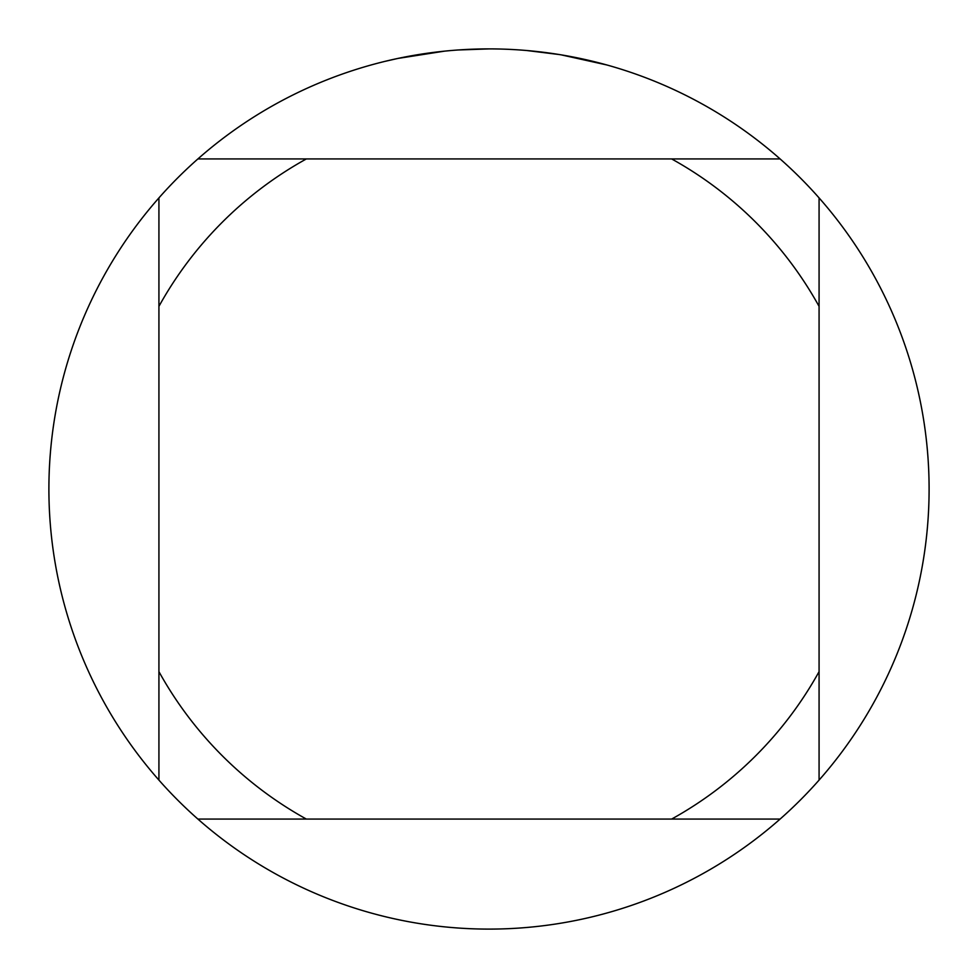 <?xml version="1.0" encoding="UTF-8"?>
<svg xmlns="http://www.w3.org/2000/svg" width="978" height="978" viewBox="0 0 978 978"><rect width="100%" height="100%" fill="white"/><g stroke="black" fill="none" stroke-linecap="round" stroke-linejoin="round"><path stroke-width="1.47" d="M780.102 158.925L197.898 158.925A440.1 440.1 0 0 1 819.075 197.898A440.1 440.1 0 0 1 489 929.1A440.1 440.1 0 0 1 158.925 197.898L158.925 780.102M561.238 54.866L606.666 64.927M566.054 55.697L562.032 55M559.367 54.56L527.032 50.55M444.33 51.174L397.887 58.435L385.112 61.333M459.966 49.854L466.249 49.487M429.807 52.898L437.08 51.981M489 48.9L458.046 49.988M197.898 819.075L306.371 819.075A377.227 377.227 0 0 1 158.925 671.629M306.371 819.075L780.102 819.075M819.075 780.102L819.075 671.629A377.227 377.227 0 0 1 671.629 819.075M819.075 671.629L819.075 197.898M671.629 158.925A377.227 377.227 0 0 1 819.075 306.371M158.925 306.371A377.227 377.227 0 0 1 306.371 158.925M158.925 197.898A440.1 440.1 0 0 1 197.898 158.925"/></g></svg>
